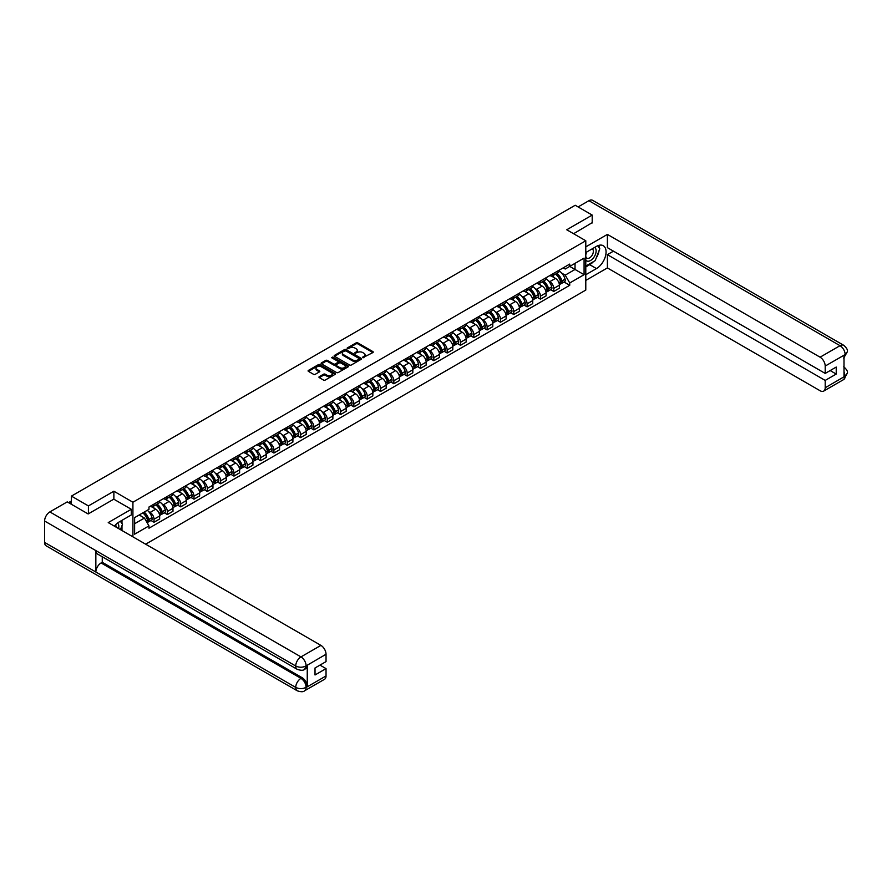 <?xml version="1.0" encoding="UTF-8"?>
<svg xmlns="http://www.w3.org/2000/svg" width="892" height="892" viewBox="0 0 892 892"><rect width="100%" height="100%" fill="white"/><g stroke="black" fill="none" stroke-linecap="round" stroke-linejoin="round"><path stroke-width="1.34" d="M362.799 357.703L372.878 352.563A1.182 0.68 0 0 0 372.878 351.593L357.781 342.874A1.182 0.68 0 0 0 356.109 342.874L347.2 348.025L347.2 348.694L349.53 348.036A3.791 2.185 0 0 1 354.893 348.036L356.153 348.761A3.791 2.185 0 0 1 357.257 350.311A3.791 2.185 0 0 1 356.153 351.861L354.994 353.199L357.324 352.53A3.791 2.185 0 0 1 362.687 352.53L363.947 353.254A3.791 2.185 0 0 1 365.062 354.804A3.791 2.185 0 0 1 363.947 356.354L362.799 357.703L362.799 357.023M319.303 376.658A1.182 0.68 0 0 0 319.303 377.628L323.54 380.081A1.182 0.68 0 0 0 325.212 380.081L335.102 374.361A1.182 0.68 0 0 0 335.102 373.391L320.016 364.683A1.182 0.68 0 0 0 318.332 364.683L308.442 370.392A1.182 0.68 0 0 0 308.442 371.362L313.56 374.317A1.182 0.68 0 0 0 315.233 374.317L319.47 371.875A1.182 0.68 0 0 0 319.47 370.905L316.928 369.444A3.167 1.829 0 0 1 316.002 368.14A3.167 1.829 0 0 1 317.965 366.456A3.167 1.829 0 0 1 321.421 366.846L331.356 372.588A3.167 1.829 0 0 1 332.281 373.882A3.167 1.829 0 0 1 330.33 375.577A3.167 1.829 0 0 1 326.873 375.175L325.212 374.216A1.182 0.68 0 0 0 323.54 374.216L319.303 376.658L319.303 377.628M132.919 502.229L113.875 491.224L88.419 505.92L71.416 496.108L575.195 205.26L592.199 215.072L566.743 229.768L585.788 240.762L132.919 502.229L132.919 536.839M349.608 365.018A1.182 0.68 0 0 0 351.292 365.018L361.182 359.309A1.182 0.68 0 0 0 361.182 358.339L346.085 349.631A1.182 0.68 0 0 0 344.412 349.631L334.522 355.339A1.182 0.68 0 0 0 334.522 356.309L349.608 365.018M331.958 357.882L332.805 357.993L332.805 357.012L348.148 365.865A1.182 0.68 0 0 1 348.148 366.835L338.246 372.544A1.182 0.68 0 0 1 336.574 372.544L321.477 363.836L321.477 362.866A1.182 0.68 0 0 0 321.477 363.836M321.477 362.866L325.714 360.424A1.182 0.68 0 0 1 327.397 360.424L333.508 363.958A1.182 0.68 0 0 0 335.191 363.958L338.001 362.33A1.182 0.68 0 0 0 338.001 361.372L331.623 357.692L332.805 357.012M145.641 544.187L585.788 290.078L585.788 240.762M88.419 505.92L88.419 513.814M71.416 496.108L71.416 504.292M592.199 222.967L592.199 215.072M553.754 273.309A5.553 3.211 60 0 1 552.605 275.806L558.247 272.551A5.553 3.211 -120 0 0 559.395 270.053M548.402 280.824L549.829 281.649A5.553 3.211 60 0 1 553.754 288.45L559.395 285.195A5.553 3.211 -120 0 0 555.471 278.393L551.434 276.063M559.395 285.195L559.395 288.205L553.754 291.461L550.698 289.688M552.605 275.806A5.553 3.211 60 0 1 549.873 275.55M553.754 288.45L553.754 291.461M540.429 281.002A5.553 3.211 60 0 1 539.281 283.5L544.923 280.244A5.553 3.211 -120 0 0 546.071 277.746M537.374 297.382L540.429 299.154L546.071 295.899L546.071 292.888A5.553 3.211 -120 0 0 542.135 286.087L538.11 283.756M539.281 283.5A5.553 3.211 60 0 1 536.549 283.243M535.077 288.517L536.505 289.342A5.553 3.211 60 0 1 540.429 296.144L540.429 299.154M527.105 288.696A5.553 3.211 60 0 1 525.957 291.193L531.599 287.938A5.553 3.211 -120 0 0 532.747 285.44M524.05 305.075L527.105 306.848L532.747 303.592L532.747 300.582A5.553 3.211 -120 0 0 528.811 293.78L524.786 291.45M525.957 291.193A5.553 3.211 60 0 1 523.225 290.937M521.753 296.211L523.18 297.036A5.553 3.211 60 0 1 527.105 303.837L527.105 306.848M513.781 296.389A5.553 3.211 60 0 1 512.632 298.887L518.274 295.631A5.553 3.211 -120 0 0 519.423 293.133M510.726 312.769L513.781 314.542L519.423 311.286L519.423 308.275A5.553 3.211 -120 0 0 515.487 301.474L511.462 299.143M512.632 298.887A5.553 3.211 60 0 1 509.901 298.63M508.429 303.904L509.856 304.73A5.553 3.211 60 0 1 513.781 311.531L513.781 314.542M500.457 304.083A5.553 3.211 60 0 1 499.308 306.58L504.95 303.325A5.553 3.211 -120 0 0 506.098 300.827M497.401 320.462L500.457 322.235L506.098 318.979L506.098 315.969A5.553 3.211 -120 0 0 502.163 309.167L498.126 306.837M499.308 306.58A5.553 3.211 60 0 1 496.576 306.324M495.105 311.598L496.532 312.412A5.553 3.211 60 0 1 500.457 319.225L500.457 322.235M487.132 311.776A5.553 3.211 60 0 1 485.984 314.274L491.615 311.018A5.553 3.211 -120 0 0 492.774 308.52M484.077 328.156L487.132 329.928L492.774 326.673L492.774 323.662A5.553 3.211 -120 0 0 488.838 316.861L484.802 314.53M485.984 314.274A5.553 3.211 60 0 1 483.252 314.017M481.78 319.291L483.208 320.105A5.553 3.211 60 0 1 487.132 326.918L487.132 329.928M473.808 319.47A5.553 3.211 60 0 1 472.66 321.967L478.29 318.712A5.553 3.211 -120 0 0 479.45 316.214M470.753 335.849L473.808 337.611L479.45 334.366L479.45 331.356A5.553 3.211 -120 0 0 475.514 324.543L471.478 322.224M472.66 321.967A5.553 3.211 60 0 1 469.928 321.711M468.456 326.985L469.883 327.799A5.553 3.211 60 0 1 473.808 334.612L473.808 337.611M460.484 327.163A5.553 3.211 60 0 1 459.335 329.661L464.966 326.405A5.553 3.211 -120 0 0 466.126 323.907M457.429 343.543L460.484 345.304L466.126 342.06L466.126 339.049A5.553 3.211 -120 0 0 462.19 332.237L458.153 329.906M459.335 329.661A5.553 3.211 60 0 1 456.592 329.404M455.132 334.678L456.559 335.492A5.553 3.211 60 0 1 460.484 342.305L460.484 345.304M447.16 334.857A5.553 3.211 60 0 1 446.011 337.354L451.642 334.099A5.553 3.211 -120 0 0 452.802 331.601M444.105 351.236L447.16 352.998L452.802 349.742L452.802 346.743A5.553 3.211 -120 0 0 448.866 339.93L444.829 337.6M446.011 337.354A5.553 3.211 60 0 1 443.268 337.098M441.808 342.372L443.235 343.186A5.553 3.211 60 0 1 447.16 349.998L447.16 352.998M433.835 342.55A5.553 3.211 60 0 1 432.687 345.037L438.318 341.792A5.553 3.211 -120 0 0 439.477 339.295M430.78 358.93L433.835 360.691L439.477 357.436L439.477 354.436A5.553 3.211 -120 0 0 435.541 347.624L431.505 345.293M432.687 345.037A5.553 3.211 60 0 1 429.944 344.791M428.483 350.065L429.911 350.879A5.553 3.211 60 0 1 433.835 357.692L433.835 360.691M420.511 350.244A5.553 3.211 60 0 1 419.363 352.73L424.993 349.486A5.553 3.211 -120 0 0 426.142 346.988M417.456 366.623L420.511 368.385L426.142 365.129L426.142 362.13A5.553 3.211 -120 0 0 422.217 355.317L418.181 352.987M419.363 352.73A5.553 3.211 60 0 1 416.62 352.485M415.159 357.759L416.586 358.573A5.553 3.211 60 0 1 420.511 365.374L420.511 368.385M407.187 357.937A5.553 3.211 60 0 1 406.038 360.424L411.669 357.168A5.553 3.211 -120 0 0 412.818 354.682M404.132 374.317L407.187 376.078L412.818 372.823L412.818 369.823A5.553 3.211 -120 0 0 408.893 363.011L404.857 360.68M406.038 360.424A5.553 3.211 60 0 1 403.296 360.178M401.835 365.452L403.251 366.266A5.553 3.211 60 0 1 407.187 373.068L407.187 376.078M393.863 365.631A5.553 3.211 60 0 1 392.714 368.117L398.345 364.861A5.553 3.211 -120 0 0 399.493 362.375M390.808 382.01L393.863 383.772L399.493 380.516L399.493 377.506A5.553 3.211 -120 0 0 395.569 370.704L391.532 368.374M392.714 368.117A5.553 3.211 60 0 1 389.971 367.872M388.511 373.135L389.927 373.96A5.553 3.211 60 0 1 393.863 380.761L393.863 383.772M380.538 373.324A5.553 3.211 60 0 1 379.39 375.811L385.021 372.555A5.553 3.211 -120 0 0 386.169 370.068M377.483 389.704L380.538 391.465L386.169 388.21L386.169 385.199A5.553 3.211 -120 0 0 382.244 378.398L378.208 376.067M379.39 375.811A5.553 3.211 60 0 1 376.647 375.565M375.186 380.828L376.602 381.653A5.553 3.211 60 0 1 380.538 388.455L380.538 391.465M367.214 381.007A5.553 3.211 60 0 1 366.066 383.504L371.696 380.248A5.553 3.211 -120 0 0 372.845 377.762M364.159 397.397L367.214 399.159L372.845 395.903L372.845 392.893A5.553 3.211 -120 0 0 368.92 386.091L364.884 383.761M366.066 383.504A5.553 3.211 60 0 1 363.323 383.259M361.862 388.522L363.278 389.347A5.553 3.211 60 0 1 367.214 396.148L367.214 399.159M353.89 388.7A5.553 3.211 60 0 1 352.73 391.198L358.372 387.942A5.553 3.211 -120 0 0 359.521 385.455M350.835 405.091L353.89 406.852L359.521 403.597L359.521 400.586A5.553 3.211 -120 0 0 355.596 393.785L351.56 391.454M352.73 391.198A5.553 3.211 60 0 1 349.998 390.952M348.538 396.215L349.954 397.04A5.553 3.211 60 0 1 353.89 403.842L353.89 406.852M340.566 396.394A5.553 3.211 60 0 1 339.406 398.891L345.048 395.635A5.553 3.211 -120 0 0 346.196 393.138M337.499 412.784L340.566 414.546L346.196 411.29L346.196 408.28A5.553 3.211 -120 0 0 342.272 401.478L338.235 399.148M339.406 398.891A5.553 3.211 60 0 1 336.674 398.646M335.214 403.909L336.63 404.734A5.553 3.211 60 0 1 340.566 411.535L340.566 414.546M327.241 404.087A5.553 3.211 60 0 1 326.082 406.585L331.724 403.329A5.553 3.211 -120 0 0 332.872 400.831M324.175 420.478L327.241 422.239L332.872 418.984L332.872 415.973A5.553 3.211 -120 0 0 328.947 409.172L324.911 406.841M326.082 406.585A5.553 3.211 60 0 1 323.35 406.339M321.889 411.602L323.305 412.427A5.553 3.211 60 0 1 327.241 419.229L327.241 422.239M313.917 411.781A5.553 3.211 60 0 1 312.757 414.278L318.399 411.022A5.553 3.211 -120 0 0 319.548 408.525M310.851 428.171L313.917 429.933L319.548 426.677L319.548 423.667A5.553 3.211 -120 0 0 315.623 416.865L311.587 414.535M312.757 414.278A5.553 3.211 60 0 1 310.026 414.033M308.565 419.296L309.981 420.121A5.553 3.211 60 0 1 313.917 426.922L313.917 429.933M300.593 419.474A5.553 3.211 60 0 1 299.433 421.972L305.075 418.716A5.553 3.211 -120 0 0 306.224 416.218M297.527 435.865L300.593 437.626L306.224 434.371L306.224 431.36A5.553 3.211 -120 0 0 302.299 424.559L298.262 422.228M299.433 421.972A5.553 3.211 60 0 1 296.702 421.715M295.241 426.989L296.657 427.814A5.553 3.211 60 0 1 300.593 434.616L300.593 437.626M287.257 427.168A5.553 3.211 60 0 1 286.109 429.665L291.751 426.409A5.553 3.211 -120 0 0 292.899 423.912M284.202 443.547L287.269 445.32L292.899 442.064L292.899 439.054A5.553 3.211 -120 0 0 288.975 432.252L284.938 429.922M286.109 429.665A5.553 3.211 60 0 1 283.377 429.409M281.917 434.683L283.333 435.508A5.553 3.211 60 0 1 287.269 442.309L287.269 445.32M273.933 434.861A5.553 3.211 60 0 1 272.785 437.359L278.427 434.103A5.553 3.211 -120 0 0 279.575 431.605M270.878 451.24L273.933 453.013L279.575 449.758L279.575 446.747A5.553 3.211 -120 0 0 275.65 439.946L271.614 437.615M272.785 437.359A5.553 3.211 60 0 1 270.053 437.102M268.592 442.376L270.008 443.201A5.553 3.211 60 0 1 273.933 450.003L273.933 453.013M260.609 442.555A5.553 3.211 60 0 1 259.46 445.052L265.102 441.796A5.553 3.211 -120 0 0 266.251 439.299M257.554 458.934L260.609 460.707L266.251 457.451L266.251 454.441A5.553 3.211 -120 0 0 262.326 447.639L258.29 445.309M259.46 445.052A5.553 3.211 60 0 1 256.729 444.796M255.268 450.07L256.684 450.895A5.553 3.211 60 0 1 260.609 457.696L260.609 460.707M247.285 450.248A5.553 3.211 60 0 1 246.136 452.746L251.778 449.49A5.553 3.211 -120 0 0 252.927 446.992M244.23 466.627L247.285 468.4L252.927 465.145L252.927 462.134A5.553 3.211 -120 0 0 249.002 455.333L244.965 453.002M246.136 452.746A5.553 3.211 60 0 1 243.405 452.489M241.944 457.763L243.36 458.577A5.553 3.211 60 0 1 247.285 465.39L247.285 468.4M233.96 457.942A5.553 3.211 60 0 1 232.812 460.439L238.454 457.183A5.553 3.211 -120 0 0 239.602 454.686M230.905 474.321L233.96 476.094L239.602 472.838L239.602 469.828A5.553 3.211 -120 0 0 235.678 463.026L231.641 460.696M232.812 460.439A5.553 3.211 60 0 1 230.08 460.183M228.608 465.457L230.036 466.271A5.553 3.211 60 0 1 233.96 473.083L233.96 476.094M220.636 465.635A5.553 3.211 60 0 1 219.488 468.133L225.13 464.877A5.553 3.211 -120 0 0 226.278 462.379M217.581 482.014L220.636 483.787L226.278 480.532L226.278 477.521A5.553 3.211 -120 0 0 222.353 470.708L218.317 468.389M219.488 468.133A5.553 3.211 60 0 1 216.756 467.876M215.284 473.15L216.711 473.964A5.553 3.211 60 0 1 220.636 480.777L220.636 483.787M207.312 473.329A5.553 3.211 60 0 1 206.163 475.826L211.805 472.57A5.553 3.211 -120 0 0 212.954 470.073M204.257 489.708L207.312 491.47L212.954 488.225L212.954 485.215A5.553 3.211 -120 0 0 209.018 478.402L204.993 476.083M206.163 475.826A5.553 3.211 60 0 1 203.432 475.57M201.96 480.844L203.387 481.658A5.553 3.211 60 0 1 207.312 488.47L207.312 491.47M193.988 481.022A5.553 3.211 60 0 1 192.839 483.52L198.481 480.264A5.553 3.211 -120 0 0 199.63 477.766M190.933 497.401L193.988 499.163L199.63 495.919L199.63 492.908A5.553 3.211 -120 0 0 195.694 486.095L191.668 483.765M192.839 483.52A5.553 3.211 60 0 1 190.107 483.263M188.636 488.537L190.063 489.351A5.553 3.211 60 0 1 193.988 496.164L193.988 499.163M180.663 488.716A5.553 3.211 60 0 1 179.515 491.202L185.157 487.957A5.553 3.211 -120 0 0 186.305 485.46M177.608 505.095L180.663 506.857L186.305 503.601L186.305 500.602A5.553 3.211 -120 0 0 182.369 493.789L178.344 491.459M179.515 491.202A5.553 3.211 60 0 1 176.783 490.957M175.311 496.231L176.739 497.045A5.553 3.211 60 0 1 180.663 503.857L180.663 506.857M167.339 496.409A5.553 3.211 60 0 1 166.191 498.896L171.833 495.651A5.553 3.211 -120 0 0 172.981 493.153M164.284 512.788L167.339 514.55L172.981 511.294L172.981 508.295A5.553 3.211 -120 0 0 169.045 501.482L165.009 499.152M166.191 498.896A5.553 3.211 60 0 1 163.459 498.65M161.987 503.924L163.414 504.738A5.553 3.211 60 0 1 167.339 511.551L167.339 514.55M154.015 504.103A5.553 3.211 60 0 1 152.867 506.589L158.497 503.333A5.553 3.211 -120 0 0 159.657 500.847M150.96 520.482L154.015 522.244L159.657 518.988L159.657 515.989A5.553 3.211 -120 0 0 155.721 509.176L151.685 506.846M152.867 506.589A5.553 3.211 60 0 1 150.135 506.344M148.663 511.618L150.09 512.432A5.553 3.211 60 0 1 154.015 519.233L154.015 522.244M563.198 267.856L565.205 269.016L584.082 258.123L575.028 263.352L575.028 269.462L565.205 275.137L561.726 273.13M134.625 523.727L144.448 518.051L148.975 525.901L134.625 534.185L134.625 517.616L148.975 509.321L148.975 507.013L569.732 264.088L569.732 266.407L584.082 274.691L569.732 282.976L565.205 275.137M584.082 258.123L584.082 274.691M148.975 525.901L148.975 528.209L569.732 285.295L569.732 282.976M113.875 491.224L113.875 499.219M144.448 518.051L139.152 514.996M564.023 282.006L569.732 285.295M363.122 357.815L363.947 357.346A3.791 2.185 0 0 0 365.062 355.797L365.062 354.804M357.257 350.311L357.257 351.292A3.791 2.185 0 0 1 356.153 352.842L355.328 353.321M372.878 351.593L372.878 352.563L357.781 343.866A1.182 0.68 0 0 0 356.109 343.866L347.534 348.817M361.16 359.32L346.085 350.612A1.182 0.68 0 0 0 344.412 350.612L334.533 356.321M359.086 359.164L359.086 358.484L345.84 350.835L343.442 351.537A3.791 2.185 0 0 0 342.338 353.087A3.791 2.185 0 0 0 343.442 354.637L352.507 359.866A3.791 2.185 0 0 0 357.87 359.866L359.086 359.164L359.086 360.156L359.086 359.476M342.338 353.087L342.338 354.079A3.791 2.185 0 0 0 343.442 355.629L343.442 354.637M359.086 360.156L357.87 360.859A3.791 2.185 0 0 1 352.507 360.859L343.442 355.629M321.499 363.847L325.714 361.405L325.714 360.424M338.347 361.851L338.347 362.843A1.182 0.68 0 0 1 338.001 363.323L335.191 364.94A1.182 0.68 0 0 1 333.508 364.94L327.397 361.405A1.182 0.68 0 0 0 325.714 361.405M332.805 357.993L348.125 366.846M339.863 367.627A3.167 1.829 0 0 0 343.32 368.017A3.167 1.829 0 0 0 345.282 366.333A3.167 1.829 0 0 0 344.345 365.029L340.844 363.011A1.182 0.68 0 0 0 339.172 363.011L336.362 364.638A1.182 0.68 0 0 0 336.362 365.597L339.863 367.627L339.863 368.608A3.167 1.829 0 0 0 343.32 369.009A3.167 1.829 0 0 0 345.282 367.314L345.282 366.333M336.016 365.118L336.016 366.11A1.182 0.68 0 0 0 336.362 366.59L336.362 365.597M339.863 368.608L336.362 366.59M332.281 373.882L332.281 374.863A3.167 1.829 0 0 1 330.33 376.558A3.167 1.829 0 0 1 326.873 376.156L325.212 375.209A1.182 0.68 0 0 0 323.54 375.209L319.314 377.639M316.002 368.14L316.002 369.132A3.167 1.829 0 0 0 316.928 370.425L316.928 369.444M319.459 371.886L316.928 370.425M335.102 373.391L335.102 374.361L320.016 365.664A1.182 0.68 0 0 0 318.332 365.664L308.465 371.373L308.442 370.392M555.85 273.933A7.615 4.393 60 0 1 555.894 273.955A7.615 4.393 60 0 1 560.901 280.779L560.945 280.935A1.483 0.859 60 0 1 560.711 282.106A1.483 0.859 60 0 1 560.678 282.117M555.526 274.123A9.176 5.296 60 0 1 560.566 281.694L560.611 281.85A3.055 1.762 60 0 1 560.131 284.247L559.373 284.693M560.655 283.578A3.055 1.762 -120 0 0 561.492 283.455A3.055 1.762 -120 0 0 561.982 281.069L561.938 280.913A9.176 5.296 -120 0 0 556.887 273.331M559.284 271.034A9.176 5.296 60 0 1 565.049 279.107L565.093 279.263A3.055 1.762 60 0 1 564.614 281.66L561.492 283.455M552.393 275.907A9.176 5.296 60 0 1 554.311 277.724M558.771 277.735L559.942 278.416M593.481 261.624A13.592 7.85 120 0 1 589.712 264.679L596.469 268.581A13.592 7.85 120 0 0 605.345 256.606A13.592 7.85 120 0 0 603.26 245.713A13.592 7.85 120 0 0 596.469 246.382L585.788 252.547M596.469 268.581L585.788 274.736M585.788 280.411L607.396 267.935L607.396 254.666L825.2 380.416L825.2 387.764L845.27 376.078L843.999 376.669L843.999 355.462L845.148 354.559L825.2 366.066A7.247 4.181 -120 0 0 820.082 357.19L840.019 345.683L588.91 200.7L578.105 206.933M613.462 251.165L607.396 254.666M830.162 370.559L836.228 374.06L836.228 367.058L825.2 373.413L607.396 247.664L607.396 234.406L820.082 357.19M585.788 246.883L607.396 234.406M607.396 267.935L820.082 390.729A7.247 4.181 -120 0 0 823.706 391.086A7.247 4.181 -120 0 0 825.2 387.764M588.91 200.7A7.426 4.293 -60 0 1 592.622 200.332L843.743 345.315A7.426 4.293 -60 0 0 840.019 345.683A7.247 4.181 60 0 1 845.148 354.559M825.2 373.413L825.2 366.066M836.228 374.06L825.2 380.416M592.199 222.665L573.578 233.715M596.179 258.067A13.592 7.85 120 0 0 599.101 250.529M599.324 248.088A13.592 7.85 120 0 0 598.989 245.322M589.712 264.679L585.788 266.953M843.999 371.607L845.148 376.011M843.743 366.768C846.653 369.388 847.879 371.485 847.4 373.046L845.282 376.078M843.743 345.315C846.653 347.913 847.868 350.021 847.4 351.649L845.282 354.626M297.259 669.346A7.426 4.293 -60 0 1 295.72 666.001C299.143 667.64 302.555 667.629 305.967 665.956L304.596 669.334C303.38 670.572 300.938 670.572 297.259 669.346L97.384 553.954A7.426 4.293 -60 0 1 95.845 550.598L44.6 521.017A7.426 4.293 -60 0 1 49.852 511.919L67.234 501.884L88.163 513.959L113.786 499.163L131.291 509.276L131.291 514.952L119.171 521.954A13.592 7.85 120 0 0 114.41 526.157M131.291 509.276L108.233 522.589L320.919 645.384A7.247 4.181 60 0 1 326.037 654.26L326.037 661.608L315.021 667.974L315.021 674.976L326.037 668.61L326.037 675.958A7.247 4.181 60 0 1 324.543 679.28L304.596 690.787A7.247 4.181 -120 0 0 306.101 687.476L326.037 675.958M121.691 530.361L124.546 532.011M121.981 530.183L121.981 525.633M121.981 523.593L121.981 520.326M304.596 690.787C303.436 692.014 300.994 692.025 297.259 690.798L46.139 545.815A7.426 4.293 -60 0 1 44.6 542.414L95.845 572.006A7.426 4.293 -60 0 1 101.097 562.952L300.972 678.355L302.12 677.686A7.247 4.181 60 0 1 307.249 686.561L307.249 665.354A7.247 4.181 60 0 1 305.744 668.677L304.596 669.334M44.6 521.017L44.6 542.414M49.852 511.919L300.972 656.902A7.426 4.293 -60 0 0 295.72 666.001L95.845 550.598L95.845 572.006L295.72 687.398C299.132 689.048 302.544 689.048 305.967 687.398L306.101 687.476M326.037 668.61L319.972 665.109M102.257 556.764L102.257 562.294L302.12 677.686M102.257 562.294L101.097 562.952M585.788 260.096A7.85 4.538 120 0 0 592.032 259.416A7.85 4.538 120 0 0 596.124 250.875A7.85 4.538 120 0 0 594.696 247.407M586.445 252.168A7.85 4.538 120 0 0 585.788 253.584M585.788 256.216A5.374 3.1 120 0 0 586.869 258.145A5.374 3.1 120 0 0 591.017 256.706A5.374 3.1 120 0 0 593.358 251.299A5.374 3.1 120 0 0 592.243 248.835A5.374 3.1 120 0 0 592.232 248.835M586.891 251.912A5.374 3.1 120 0 0 585.788 255.134M597.696 245.768L599.792 248.756L595.187 260.642L585.955 265.961M118.558 528.555A7.85 4.538 120 0 0 118.826 526.436A7.85 4.538 120 0 0 117.521 523.069M116.06 527.105A5.374 3.1 120 0 0 116.06 526.871A5.374 3.1 120 0 0 115.503 524.897M120.353 521.263L122.494 524.318L120.431 529.636M542.526 281.627A7.615 4.393 60 0 1 542.57 281.649A7.615 4.393 60 0 1 547.577 288.473L547.621 288.629A1.483 0.859 60 0 1 547.387 289.788A1.483 0.859 60 0 1 547.353 289.811M542.191 281.816A9.176 5.296 60 0 1 547.242 289.387L547.287 289.543A3.055 1.762 60 0 1 546.807 291.94L546.049 292.375M547.331 291.271A3.055 1.762 -120 0 0 548.167 291.149A3.055 1.762 -120 0 0 548.658 288.763L548.613 288.595A9.176 5.296 -120 0 0 543.562 281.025M545.96 278.728A9.176 5.296 60 0 1 551.724 286.8L551.769 286.956A3.055 1.762 60 0 1 551.289 289.354L548.167 291.149M539.069 283.6A9.176 5.296 60 0 1 540.987 285.418M545.447 285.429L546.618 286.098M529.201 289.32A7.615 4.393 60 0 1 529.246 289.342A7.615 4.393 60 0 1 534.252 296.166L534.297 296.322A1.483 0.859 60 0 1 534.063 297.482A1.483 0.859 60 0 1 534.029 297.504M528.867 289.51A9.176 5.296 60 0 1 533.918 297.081L533.962 297.237A3.055 1.762 60 0 1 533.483 299.634L532.725 300.069M534.007 298.965A3.055 1.762 -120 0 0 534.843 298.842A3.055 1.762 -120 0 0 535.334 296.456L535.278 296.289A9.176 5.296 -120 0 0 530.238 288.718M532.624 286.421A9.176 5.296 60 0 1 538.4 294.494L538.445 294.65A3.055 1.762 60 0 1 537.965 297.047L534.843 298.842M525.745 291.294A9.176 5.296 60 0 1 527.663 293.111M532.123 293.122L533.293 293.791M515.877 297.014A7.615 4.393 60 0 1 515.922 297.036A7.615 4.393 60 0 1 520.928 303.86L520.973 304.016A1.483 0.859 60 0 1 520.738 305.175A1.483 0.859 60 0 1 520.705 305.198M515.543 297.203A9.176 5.296 60 0 1 520.593 304.774L520.638 304.93A3.055 1.762 60 0 1 520.159 307.327L519.4 307.762M520.672 306.658A3.055 1.762 -120 0 0 521.519 306.536A3.055 1.762 -120 0 0 521.998 304.15L521.954 303.982A9.176 5.296 -120 0 0 516.914 296.412M519.3 294.115A9.176 5.296 60 0 1 525.076 302.187L525.12 302.343A3.055 1.762 60 0 1 524.641 304.741L521.519 306.536M512.421 298.987A9.176 5.296 60 0 1 514.338 300.805M518.798 300.816L519.969 301.485M502.553 304.707A7.615 4.393 60 0 1 502.597 304.73A7.615 4.393 60 0 1 507.604 311.553L507.648 311.709A1.483 0.859 60 0 1 507.414 312.869A1.483 0.859 60 0 1 507.381 312.891M502.218 304.897A9.176 5.296 60 0 1 507.269 312.468L507.314 312.624A3.055 1.762 60 0 1 506.834 315.021L506.076 315.456M507.347 314.352A3.055 1.762 -120 0 0 508.195 314.229A3.055 1.762 -120 0 0 508.674 311.832L508.63 311.676A9.176 5.296 -120 0 0 503.59 304.105M505.976 301.808A9.176 5.296 60 0 1 511.752 309.881L511.796 310.037A3.055 1.762 60 0 1 511.317 312.434L508.195 314.229M499.096 306.681A9.176 5.296 60 0 1 501.003 308.498M505.474 308.509L506.645 309.178M489.229 312.39A7.615 4.393 60 0 1 489.273 312.412A7.615 4.393 60 0 1 494.279 319.247L494.324 319.403A1.483 0.859 60 0 1 494.09 320.562A1.483 0.859 60 0 1 494.057 320.585M488.894 312.59A9.176 5.296 60 0 1 493.945 320.161L493.99 320.317A3.055 1.762 60 0 1 493.51 322.714L492.752 323.149M494.023 322.034A3.055 1.762 -120 0 0 494.87 321.923A3.055 1.762 -120 0 0 495.35 319.526L495.305 319.369A9.176 5.296 -120 0 0 490.265 311.799M492.652 309.502A9.176 5.296 60 0 1 498.427 317.574L498.472 317.73A3.055 1.762 60 0 1 497.992 320.128L494.87 321.923M485.761 314.374A9.176 5.296 60 0 1 487.679 316.192M492.15 316.203L493.321 316.872M475.904 320.083A7.615 4.393 60 0 1 475.949 320.105A7.615 4.393 60 0 1 480.955 326.94L481 327.096A1.483 0.859 60 0 1 480.766 328.256A1.483 0.859 60 0 1 480.732 328.278M475.57 320.284A9.176 5.296 60 0 1 480.621 327.855L480.665 328.011A3.055 1.762 60 0 1 480.186 330.408L479.428 330.843M480.699 329.728A3.055 1.762 -120 0 0 481.546 329.616A3.055 1.762 -120 0 0 482.026 327.219L481.981 327.063A9.176 5.296 -120 0 0 476.941 319.492M479.327 317.184A9.176 5.296 60 0 1 485.103 325.268L485.148 325.424A3.055 1.762 60 0 1 484.668 327.821L481.546 329.616M472.437 322.068A9.176 5.296 60 0 1 474.354 323.874M478.826 323.896L479.996 324.565M462.58 327.777A7.615 4.393 60 0 1 462.625 327.799A7.615 4.393 60 0 1 467.631 334.634L467.676 334.79A1.483 0.859 60 0 1 467.441 335.95A1.483 0.859 60 0 1 467.408 335.972M462.246 327.977A9.176 5.296 60 0 1 467.297 335.548L467.341 335.704A3.055 1.762 60 0 1 466.862 338.101L466.103 338.536M467.375 337.421A3.055 1.762 -120 0 0 468.222 337.31A3.055 1.762 -120 0 0 468.701 334.913L468.657 334.756A9.176 5.296 -120 0 0 463.617 327.186M466.003 324.878A9.176 5.296 60 0 1 471.779 332.961L471.823 333.117A3.055 1.762 60 0 1 471.344 335.515L468.222 337.31M459.112 329.761A9.176 5.296 60 0 1 461.03 331.568M465.501 331.59L466.672 332.259M449.256 335.47A7.615 4.393 60 0 1 449.289 335.492A7.615 4.393 60 0 1 454.307 342.327L454.351 342.483A1.483 0.859 60 0 1 454.117 343.643A1.483 0.859 60 0 1 454.084 343.665M448.921 335.671A9.176 5.296 60 0 1 453.972 343.242L454.017 343.398A3.055 1.762 60 0 1 453.526 345.795L452.768 346.23M454.05 345.115A3.055 1.762 -120 0 0 454.898 345.003A3.055 1.762 -120 0 0 455.377 342.606L455.333 342.45A9.176 5.296 -120 0 0 450.293 334.879M452.679 332.571A9.176 5.296 60 0 1 458.455 340.655L458.499 340.811A3.055 1.762 60 0 1 458.02 343.208L454.898 345.003M445.788 337.455A9.176 5.296 60 0 1 447.706 339.261M452.177 339.283L453.348 339.952M435.932 343.164A7.615 4.393 60 0 1 435.965 343.186A7.615 4.393 60 0 1 440.983 350.021L441.027 350.177A1.483 0.859 60 0 1 440.793 351.337A1.483 0.859 60 0 1 440.76 351.359M435.597 343.364A9.176 5.296 60 0 1 440.648 350.935L440.693 351.091A3.055 1.762 60 0 1 440.202 353.488L439.444 353.923M440.726 352.808A3.055 1.762 -120 0 0 441.573 352.697A3.055 1.762 -120 0 0 442.053 350.3L442.008 350.143A9.176 5.296 -120 0 0 436.968 342.573M439.355 340.265A9.176 5.296 60 0 1 445.13 348.348L445.175 348.504A3.055 1.762 60 0 1 444.695 350.902L441.573 352.697M432.464 345.148A9.176 5.296 60 0 1 434.382 346.955M438.853 346.966L440.024 347.646M422.607 350.857A7.615 4.393 60 0 1 422.641 350.879A7.615 4.393 60 0 1 427.647 357.714L427.703 357.87A1.483 0.859 60 0 1 427.469 359.03A1.483 0.859 60 0 1 427.435 359.052M422.273 351.047A9.176 5.296 60 0 1 427.324 358.629L427.368 358.785A3.055 1.762 60 0 1 426.878 361.182L426.12 361.617M427.402 360.502A3.055 1.762 -120 0 0 428.249 360.39A3.055 1.762 -120 0 0 428.729 357.993L428.684 357.837A9.176 5.296 -120 0 0 423.644 350.266M426.03 347.958A9.176 5.296 60 0 1 431.806 356.042L431.851 356.198A3.055 1.762 60 0 1 431.371 358.595L428.249 360.39M419.14 352.842A9.176 5.296 60 0 1 421.057 354.648M425.529 354.659L426.699 355.339M409.283 358.551A7.615 4.393 60 0 1 409.317 358.573A7.615 4.393 60 0 1 414.323 365.408L414.367 365.564A1.483 0.859 60 0 1 414.144 366.723A1.483 0.859 60 0 1 414.111 366.746M408.949 358.74A9.176 5.296 60 0 1 414 366.322L414.044 366.478A3.055 1.762 60 0 1 413.553 368.875L412.795 369.31M414.078 368.195A3.055 1.762 -120 0 0 414.925 368.084A3.055 1.762 -120 0 0 415.404 365.687L415.36 365.53A9.176 5.296 -120 0 0 410.32 357.96M412.706 355.652A9.176 5.296 60 0 1 418.482 363.735L418.526 363.891A3.055 1.762 60 0 1 418.047 366.277L414.925 368.084M405.815 360.535A9.176 5.296 60 0 1 407.733 362.342M412.204 362.353L413.364 363.033M395.959 366.244A7.615 4.393 60 0 1 395.992 366.266A7.615 4.393 60 0 1 400.999 373.101L401.043 373.257A1.483 0.859 60 0 1 400.809 374.417A1.483 0.859 60 0 1 400.776 374.428M395.624 366.434A9.176 5.296 60 0 1 400.675 374.016L400.72 374.172A3.055 1.762 60 0 1 400.229 376.569L399.471 377.004M400.753 375.889A3.055 1.762 -120 0 0 401.601 375.777A3.055 1.762 -120 0 0 402.08 373.38L402.036 373.224A9.176 5.296 -120 0 0 396.996 365.653M399.382 363.345A9.176 5.296 60 0 1 405.158 371.429L405.202 371.585A3.055 1.762 60 0 1 404.723 373.971L401.601 375.777M392.491 368.229A9.176 5.296 60 0 1 394.409 370.035M398.869 370.046L400.04 370.726M382.635 373.938A7.615 4.393 60 0 1 382.668 373.96A7.615 4.393 60 0 1 387.674 380.795L387.719 380.951A1.483 0.859 60 0 1 387.485 382.111A1.483 0.859 60 0 1 387.451 382.122M382.3 374.127A9.176 5.296 60 0 1 387.34 381.709L387.396 381.865A3.055 1.762 60 0 1 386.905 384.262L386.147 384.697M387.429 383.582A3.055 1.762 -120 0 0 388.276 383.471A3.055 1.762 -120 0 0 388.756 381.074L388.711 380.917A9.176 5.296 -120 0 0 383.672 373.347M386.058 371.039A9.176 5.296 60 0 1 391.833 379.111L391.878 379.278A3.055 1.762 60 0 1 391.387 381.665L388.276 383.471M379.167 375.922A9.176 5.296 60 0 1 381.085 377.729M385.545 377.74L386.715 378.42M369.31 381.631A7.615 4.393 60 0 1 369.344 381.653A7.615 4.393 60 0 1 374.35 388.477L374.395 388.644A1.483 0.859 60 0 1 374.161 389.804A1.483 0.859 60 0 1 374.127 389.815M368.976 381.821A9.176 5.296 60 0 1 374.016 389.403L374.06 389.559A3.055 1.762 60 0 1 373.581 391.956L372.823 392.391M374.105 391.276A3.055 1.762 -120 0 0 374.952 391.164A3.055 1.762 -120 0 0 375.432 388.767L375.387 388.611A9.176 5.296 -120 0 0 370.347 381.04M372.733 378.732A9.176 5.296 60 0 1 378.509 386.805L378.554 386.972A3.055 1.762 60 0 1 378.063 389.358L374.952 391.164M365.843 383.616A9.176 5.296 60 0 1 367.76 385.422M372.22 385.433L373.391 386.113M355.986 389.325A7.615 4.393 60 0 1 356.019 389.347A7.615 4.393 60 0 1 361.026 396.171L361.07 396.338A1.483 0.859 60 0 1 360.836 397.498A1.483 0.859 60 0 1 360.803 397.509M355.652 389.514A9.176 5.296 60 0 1 360.691 397.096L360.736 397.252A3.055 1.762 60 0 1 360.257 399.638L359.498 400.084M360.781 398.969A3.055 1.762 -120 0 0 361.628 398.858A3.055 1.762 -120 0 0 362.107 396.461L362.063 396.304A9.176 5.296 -120 0 0 357.012 388.722M359.409 386.426A9.176 5.296 60 0 1 365.185 394.498L365.229 394.665A3.055 1.762 60 0 1 364.739 397.052L361.628 398.858M352.518 391.309A9.176 5.296 60 0 1 354.436 393.116M358.896 393.127L360.067 393.807M342.662 397.018A7.615 4.393 60 0 1 342.695 397.04A7.615 4.393 60 0 1 347.702 403.864L347.746 404.031A1.483 0.859 60 0 1 347.512 405.191A1.483 0.859 60 0 1 347.479 405.202M342.327 397.208A9.176 5.296 60 0 1 347.367 404.79L347.412 404.946A3.055 1.762 60 0 1 346.932 407.332L346.174 407.778M347.456 406.663A3.055 1.762 -120 0 0 348.304 406.551A3.055 1.762 -120 0 0 348.783 404.154L348.739 403.998A9.176 5.296 -120 0 0 343.688 396.416M346.085 394.119A9.176 5.296 60 0 1 351.861 402.192L351.905 402.348A3.055 1.762 60 0 1 351.415 404.745L348.304 406.551M339.194 399.003A9.176 5.296 60 0 1 341.112 400.809M345.572 400.82L346.743 401.5M329.338 404.712A7.615 4.393 60 0 1 329.371 404.734A7.615 4.393 60 0 1 334.377 411.558L334.422 411.714A1.483 0.859 60 0 1 334.188 412.885A1.483 0.859 60 0 1 334.154 412.896M329.003 404.901A9.176 5.296 60 0 1 334.043 412.472L334.087 412.639A3.055 1.762 60 0 1 333.608 415.025L332.85 415.471M334.132 414.356A3.055 1.762 -120 0 0 334.979 414.245A3.055 1.762 -120 0 0 335.459 411.848L335.414 411.691A9.176 5.296 -120 0 0 330.363 404.109M332.761 401.813A9.176 5.296 60 0 1 338.525 409.885L338.581 410.041A3.055 1.762 60 0 1 338.09 412.438L334.979 414.245M325.87 406.696A9.176 5.296 60 0 1 327.788 408.503M332.248 408.514L333.418 409.194M316.013 412.405A7.615 4.393 60 0 1 316.047 412.427A7.615 4.393 60 0 1 321.053 419.251L321.098 419.407A1.483 0.859 60 0 1 320.864 420.578A1.483 0.859 60 0 1 320.83 420.589M315.679 412.595A9.176 5.296 60 0 1 320.719 420.165L320.763 420.333A3.055 1.762 60 0 1 320.284 422.719L319.526 423.165M320.808 422.05A3.055 1.762 -120 0 0 321.655 421.938A3.055 1.762 -120 0 0 322.135 419.541L322.09 419.385A9.176 5.296 -120 0 0 317.039 411.803M319.436 409.506A9.176 5.296 60 0 1 325.201 417.579L325.245 417.735A3.055 1.762 60 0 1 324.766 420.132L321.655 421.938M312.546 414.39A9.176 5.296 60 0 1 314.463 416.196M318.923 416.207L320.094 416.887M302.689 420.099A7.615 4.393 60 0 1 302.723 420.121A7.615 4.393 60 0 1 307.729 426.945L307.773 427.101A1.483 0.859 60 0 1 307.539 428.272A1.483 0.859 60 0 1 307.506 428.283M302.355 420.288A9.176 5.296 60 0 1 307.394 427.859L307.439 428.026A3.055 1.762 60 0 1 306.959 430.412L306.201 430.858M307.484 429.743A3.055 1.762 -120 0 0 308.331 429.632A3.055 1.762 -120 0 0 308.81 427.235L308.766 427.078A9.176 5.296 -120 0 0 303.715 419.496M306.112 417.2A9.176 5.296 60 0 1 311.877 425.272L311.921 425.428A3.055 1.762 60 0 1 311.442 427.825L308.331 429.632M299.221 422.083A9.176 5.296 60 0 1 301.139 423.89M305.599 423.901L306.77 424.581M289.365 427.792A7.615 4.393 60 0 1 289.398 427.814A7.615 4.393 60 0 1 294.405 434.638L294.449 434.794A1.483 0.859 60 0 1 294.215 435.965A1.483 0.859 60 0 1 294.182 435.976M289.03 427.982A9.176 5.296 60 0 1 294.07 435.552L294.115 435.709A3.055 1.762 60 0 1 293.635 438.106L292.877 438.552M294.159 437.437A3.055 1.762 -120 0 0 295.007 437.314A3.055 1.762 -120 0 0 295.486 434.928L295.442 434.772A9.176 5.296 -120 0 0 290.391 427.19M292.788 424.893A9.176 5.296 60 0 1 298.552 432.966L298.597 433.122A3.055 1.762 60 0 1 298.118 435.519L295.007 437.314M285.897 429.766A9.176 5.296 60 0 1 287.815 431.583M292.275 431.594L293.446 432.274M276.041 435.486A7.615 4.393 60 0 1 276.074 435.508A7.615 4.393 60 0 1 281.08 442.332L281.125 442.488A1.483 0.859 60 0 1 280.891 443.647A1.483 0.859 60 0 1 280.857 443.67M275.706 435.675A9.176 5.296 60 0 1 280.746 443.246L280.79 443.402A3.055 1.762 60 0 1 280.311 445.799L279.553 446.234M280.835 445.13A3.055 1.762 -120 0 0 281.682 445.008A3.055 1.762 -120 0 0 282.162 442.622L282.117 442.454A9.176 5.296 -120 0 0 277.066 434.883M279.464 432.587A9.176 5.296 60 0 1 285.228 440.659L285.273 440.815A3.055 1.762 60 0 1 284.793 443.212L281.682 445.008M272.573 437.459A9.176 5.296 60 0 1 274.491 439.277M278.951 439.288L280.121 439.957M262.716 443.179A7.615 4.393 60 0 1 262.75 443.201A7.615 4.393 60 0 1 267.756 450.025L267.801 450.181A1.483 0.859 60 0 1 267.567 451.341A1.483 0.859 60 0 1 267.533 451.363M262.382 443.369A9.176 5.296 60 0 1 267.422 450.939L267.466 451.096A3.055 1.762 60 0 1 266.987 453.493L266.229 453.928M267.511 452.824A3.055 1.762 -120 0 0 268.358 452.701A3.055 1.762 -120 0 0 268.838 450.315L268.793 450.148A9.176 5.296 -120 0 0 263.742 442.577M266.139 440.28A9.176 5.296 60 0 1 271.904 448.353L271.949 448.509A3.055 1.762 60 0 1 271.469 450.906L268.358 452.701M259.249 445.153A9.176 5.296 60 0 1 261.166 446.97M265.626 446.981L266.797 447.65M249.381 450.873A7.615 4.393 60 0 1 249.425 450.895A7.615 4.393 60 0 1 254.432 457.719L254.476 457.875A1.483 0.859 60 0 1 254.242 459.034A1.483 0.859 60 0 1 254.209 459.057M249.058 451.062A9.176 5.296 60 0 1 254.097 458.633L254.142 458.789A3.055 1.762 60 0 1 253.662 461.186L252.904 461.621M254.187 460.517A3.055 1.762 -120 0 0 255.023 460.395A3.055 1.762 -120 0 0 255.513 458.009L255.469 457.841A9.176 5.296 -120 0 0 250.418 450.27M252.815 447.974A9.176 5.296 60 0 1 258.58 456.046L258.624 456.202A3.055 1.762 60 0 1 258.145 458.6L255.023 460.395M245.924 452.846A9.176 5.296 60 0 1 247.842 454.664M252.302 454.675L253.473 455.344M236.057 458.566A7.615 4.393 60 0 1 236.101 458.577A7.615 4.393 60 0 1 241.108 465.412L241.152 465.568A1.483 0.859 60 0 1 240.918 466.728A1.483 0.859 60 0 1 240.885 466.75M235.733 458.756A9.176 5.296 60 0 1 240.773 466.326L240.818 466.483A3.055 1.762 60 0 1 240.338 468.88L239.58 469.315M240.862 468.211A3.055 1.762 -120 0 0 241.699 468.088A3.055 1.762 -120 0 0 242.189 465.691L242.145 465.535A9.176 5.296 -120 0 0 237.094 457.964M239.491 455.667A9.176 5.296 60 0 1 245.255 463.74L245.3 463.896A3.055 1.762 60 0 1 244.821 466.293L241.699 468.088M232.6 460.54A9.176 5.296 60 0 1 234.518 462.357M238.978 462.368L240.149 463.037M222.732 466.248A7.615 4.393 60 0 1 222.777 466.271A7.615 4.393 60 0 1 227.783 473.106L227.828 473.262A1.483 0.859 60 0 1 227.594 474.421A1.483 0.859 60 0 1 227.56 474.444M222.409 466.449A9.176 5.296 60 0 1 227.449 474.02L227.493 474.176A3.055 1.762 60 0 1 227.014 476.573L226.256 477.008M227.538 475.893A3.055 1.762 -120 0 0 228.374 475.782A3.055 1.762 -120 0 0 228.865 473.384L228.82 473.228A9.176 5.296 -120 0 0 223.769 465.657M226.167 463.361A9.176 5.296 60 0 1 231.931 471.433L231.976 471.589A3.055 1.762 60 0 1 231.496 473.987L228.374 475.782M219.276 468.233A9.176 5.296 60 0 1 221.194 470.051M225.654 470.062L226.824 470.731M209.408 473.942A7.615 4.393 60 0 1 209.453 473.964A7.615 4.393 60 0 1 214.459 480.799L214.504 480.955A1.483 0.859 60 0 1 214.27 482.115A1.483 0.859 60 0 1 214.236 482.137M209.074 474.143A9.176 5.296 60 0 1 214.125 481.713L214.169 481.87A3.055 1.762 60 0 1 213.69 484.267L212.932 484.702M214.214 483.587A3.055 1.762 -120 0 0 215.05 483.475A3.055 1.762 -120 0 0 215.541 481.078L215.496 480.922A9.176 5.296 -120 0 0 210.445 473.351M212.842 471.043A9.176 5.296 60 0 1 218.607 479.127L218.651 479.283A3.055 1.762 60 0 1 218.172 481.68L215.05 483.475M205.952 475.927A9.176 5.296 60 0 1 207.869 477.733M212.329 477.755L213.5 478.424M196.084 481.635A7.615 4.393 60 0 1 196.129 481.658A7.615 4.393 60 0 1 201.135 488.493L201.179 488.649A1.483 0.859 60 0 1 200.945 489.808A1.483 0.859 60 0 1 200.912 489.831M195.749 481.836A9.176 5.296 60 0 1 200.8 489.407L200.845 489.563A3.055 1.762 60 0 1 200.365 491.96L199.607 492.395M200.89 491.28A3.055 1.762 -120 0 0 201.726 491.169A3.055 1.762 -120 0 0 202.216 488.771L202.161 488.615A9.176 5.296 -120 0 0 197.121 481.044M199.507 478.736A9.176 5.296 60 0 1 205.283 486.82L205.327 486.976A3.055 1.762 60 0 1 204.848 489.373L201.726 491.169M192.627 483.62A9.176 5.296 60 0 1 194.545 485.426M199.005 485.449L200.176 486.118M182.76 489.329A7.615 4.393 60 0 1 182.804 489.351A7.615 4.393 60 0 1 187.811 496.186L187.855 496.342A1.483 0.859 60 0 1 187.621 497.502A1.483 0.859 60 0 1 187.588 497.524M182.425 489.53A9.176 5.296 60 0 1 187.476 497.1L187.521 497.257A3.055 1.762 60 0 1 187.041 499.654L186.283 500.089M187.554 498.974A3.055 1.762 -120 0 0 188.402 498.862A3.055 1.762 -120 0 0 188.881 496.465L188.836 496.309A9.176 5.296 -120 0 0 183.797 488.738M186.183 486.43A9.176 5.296 60 0 1 191.958 494.514L192.003 494.67A3.055 1.762 60 0 1 191.524 497.067L188.402 498.862M179.303 491.314A9.176 5.296 60 0 1 181.221 493.12M185.681 493.142L186.852 493.811M169.435 497.022A7.615 4.393 60 0 1 169.48 497.045A7.615 4.393 60 0 1 174.486 503.88L174.531 504.036A1.483 0.859 60 0 1 174.297 505.195A1.483 0.859 60 0 1 174.263 505.218M169.101 497.223A9.176 5.296 60 0 1 174.152 504.794L174.196 504.95A3.055 1.762 60 0 1 173.717 507.347L172.959 507.782M174.23 506.667A3.055 1.762 -120 0 0 175.077 506.556A3.055 1.762 -120 0 0 175.557 504.158L175.512 504.002A9.176 5.296 -120 0 0 170.472 496.431M172.858 494.123A9.176 5.296 60 0 1 178.634 502.207L178.679 502.363A3.055 1.762 60 0 1 178.199 504.76L175.077 506.556M165.979 499.007A9.176 5.296 60 0 1 167.886 500.813M172.357 500.825L173.527 501.505M156.111 504.716A7.615 4.393 60 0 1 156.156 504.738A7.615 4.393 60 0 1 161.162 511.573L161.207 511.729A1.483 0.859 60 0 1 160.973 512.889A1.483 0.859 60 0 1 160.939 512.911M155.777 504.905A9.176 5.296 60 0 1 160.828 512.487L160.872 512.644A3.055 1.762 60 0 1 160.393 515.041L159.635 515.476M160.906 514.361A3.055 1.762 -120 0 0 161.753 514.249A3.055 1.762 -120 0 0 162.232 511.852L162.188 511.696A9.176 5.296 -120 0 0 157.148 504.125M159.534 501.817A9.176 5.296 60 0 1 165.31 509.901L165.355 510.057A3.055 1.762 60 0 1 164.875 512.454L161.753 514.249M152.655 506.701A9.176 5.296 60 0 1 154.561 508.507M159.032 508.518L160.203 509.198M143.199 512.666A7.615 4.393 60 0 1 147.838 519.267L147.882 519.423A1.483 0.859 60 0 1 147.648 520.582A1.483 0.859 60 0 1 147.615 520.605M142.809 512.889A9.176 5.296 60 0 1 147.503 520.181L147.548 520.337A3.055 1.762 60 0 1 147.124 522.69M147.581 522.054A3.055 1.762 -120 0 0 148.429 521.943A3.055 1.762 -120 0 0 148.908 519.545L148.864 519.389A9.176 5.296 -120 0 0 144.181 512.097M147.291 510.291A9.176 5.296 60 0 1 151.986 517.594L152.03 517.75A3.055 1.762 60 0 1 151.551 520.136L148.429 521.943M139.698 514.684A9.176 5.296 60 0 1 141.237 516.2M145.708 516.212L146.879 516.892M167.339 511.551L172.981 508.295M180.663 503.857L186.305 500.602M193.988 496.164L199.63 492.908M207.312 488.47L212.954 485.215M220.636 480.777L226.278 477.521M233.96 473.083L239.602 469.828M247.285 465.39L252.927 462.134M260.609 457.696L266.251 454.441M273.933 450.003L279.575 446.747M287.269 442.309L292.899 439.054M300.593 434.616L306.224 431.36M313.917 426.922L319.548 423.667M327.241 419.229L332.872 415.973M340.566 411.535L346.196 408.28M353.89 403.842L359.521 400.586M367.214 396.148L372.845 392.893M380.538 388.455L386.169 385.199M393.863 380.761L399.493 377.506M407.187 373.068L412.818 369.823M420.511 365.374L426.142 362.13M433.835 357.692L439.477 354.436M447.16 349.998L452.802 346.743M460.484 342.305L466.126 339.049M473.808 334.612L479.45 331.356M487.132 326.918L492.774 323.662M500.457 319.225L506.098 315.969M513.781 311.531L519.423 308.275M527.105 303.837L532.747 300.582M540.429 296.144L546.071 292.888M154.015 519.233L159.657 515.989M150.09 512.432L155.721 509.176M163.414 504.738L169.045 501.482M176.739 497.045L182.369 493.789M190.063 489.351L195.694 486.095M203.387 481.658L209.018 478.402M216.711 473.964L222.353 470.708M230.036 466.271L235.678 463.026M243.36 458.577L249.002 455.333M256.684 450.895L262.326 447.639M270.008 443.201L275.65 439.946M283.333 435.508L288.975 432.252M296.657 427.814L302.299 424.559M309.981 420.121L315.623 416.865M323.305 412.427L328.947 409.172M336.63 404.734L342.272 401.478M349.954 397.04L355.596 393.785M363.278 389.347L368.92 386.091M376.602 381.653L382.244 378.398M389.927 373.96L395.569 370.704M403.251 366.266L408.893 363.011M416.586 358.573L422.217 355.317M429.911 350.879L435.541 347.624M443.235 343.186L448.866 339.93M456.559 335.492L462.19 332.237M469.883 327.799L475.514 324.543M483.208 320.105L488.838 316.861M496.532 312.412L502.163 309.167M509.856 304.73L515.487 301.474M523.18 297.036L528.811 293.78M536.505 289.342L542.135 286.087M549.829 281.649L555.471 278.393M71.416 501.783L69.242 503.043M363.947 357.346L363.947 356.354M354.994 353.199L354.994 352.518M356.153 352.842L356.153 351.861M347.2 348.694L347.2 348.025M356.109 343.866L356.109 342.874M357.781 343.866L357.781 342.874M334.522 356.309L334.522 355.339M344.412 350.612L344.412 349.631M346.085 350.612L346.085 349.631M361.182 359.309L361.182 358.339M352.507 360.859L352.507 359.866M357.87 360.859L357.87 359.866M327.397 361.405L327.397 360.424M333.508 364.94L333.508 363.958M335.191 364.94L335.191 363.958M338.001 363.323L338.001 362.33M348.148 366.835L348.148 365.865M323.54 375.209L323.54 374.216M325.212 375.209L325.212 374.216M326.873 376.156L326.873 375.175M319.47 371.875L319.47 370.905M318.332 365.664L318.332 364.683M320.016 365.664L320.016 364.683M558.938 282.82L560.611 281.85M561.982 281.069L565.093 279.263M561.938 280.913L565.049 279.107M558.883 282.664L561.012 281.426M847.4 373.068L843.642 379.568A7.247 4.181 -120 0 0 845.148 376.257M843.999 357.87L845.148 354.804M307.249 686.561L305.978 687.398M326.037 654.26L305.978 665.956M306.101 666.023L307.249 665.354M306.101 665.778A7.247 4.181 60 0 0 300.972 656.902L320.919 645.384M297.259 690.798A7.426 4.293 -60 0 1 295.72 687.398A7.426 4.293 -60 0 1 300.972 678.355C304.06 680.418 305.766 683.372 306.101 687.23M545.614 290.513L547.287 289.543M548.658 288.763L551.769 286.956M548.613 288.595L551.724 286.8M545.558 290.357L547.688 289.12M532.29 298.207L533.962 297.237M535.334 296.456L538.445 294.65M535.278 296.289L538.4 294.494M532.234 298.051L534.364 296.813M518.966 305.9L520.638 304.93M521.998 304.15L525.12 302.343M521.954 303.982L525.076 302.187M518.91 305.744L521.039 304.507M505.641 313.594L507.314 312.624M508.674 311.832L511.796 310.037M508.63 311.676L511.752 309.881M505.586 313.438L507.715 312.2M492.317 321.287L493.99 320.317M495.35 319.526L498.472 317.73M495.305 319.369L498.427 317.574M492.261 321.131L494.391 319.893M478.993 328.981L480.665 328.011M482.026 327.219L485.148 325.424M481.981 327.063L485.103 325.268M478.937 328.825L481.067 327.576M465.669 336.674L467.341 335.704M468.701 334.913L471.823 333.117M468.657 334.756L471.779 332.961M465.613 336.518L467.743 335.269M452.344 344.368L454.017 343.398M455.377 342.606L458.499 340.811M455.333 342.45L458.455 340.655M452.289 344.212L454.418 342.963M439.02 352.05L440.693 351.091M442.053 350.3L445.175 348.504M442.008 350.143L445.13 348.348M438.964 351.905L441.094 350.656M425.696 359.744L427.368 358.785M428.729 357.993L431.851 356.198M428.684 357.837L431.806 356.042M425.64 359.599L427.77 358.35M412.372 367.437L414.044 366.478M415.404 365.687L418.526 363.891M415.36 365.53L418.482 363.735M412.316 367.292L414.445 366.043M399.047 375.131L400.72 374.172M402.08 373.38L405.202 371.585M402.036 373.224L405.158 371.429M398.992 374.986L401.121 373.737M385.723 382.824L387.396 381.865M388.756 381.074L391.878 379.278M388.711 380.917L391.833 379.111M385.667 382.679L387.797 381.43M372.399 390.518L374.06 389.559M375.432 388.767L378.554 386.972M375.387 388.611L378.509 386.805M372.343 390.373L374.473 389.124M359.075 398.211L360.736 397.252M362.107 396.461L365.229 394.665M362.063 396.304L365.185 394.498M359.019 398.066L361.148 396.817M345.75 405.905L347.412 404.946M348.783 404.154L351.905 402.348M348.739 403.998L351.861 402.192M345.695 405.76L347.367 404.79M332.426 413.598L334.087 412.639M335.459 411.848L338.581 410.041M335.414 411.691L338.525 409.885M332.37 413.453L334.043 412.472M319.102 421.292L320.763 420.333M322.135 419.541L325.245 417.735M322.09 419.385L325.201 417.579M319.035 421.135L320.719 420.165M305.766 428.985L307.439 428.026M308.81 427.235L311.921 425.428M308.766 427.078L311.877 425.272M305.711 428.829L307.394 427.859M292.442 436.679L294.115 435.709M295.486 434.928L298.597 433.122M295.442 434.772L298.552 432.966M292.386 436.522L294.07 435.552M279.118 444.372L280.79 443.402M282.162 442.622L285.273 440.815M282.117 442.454L285.228 440.659M279.062 444.216L280.746 443.246M265.794 452.066L267.466 451.096M268.838 450.315L271.949 448.509M268.793 450.148L271.904 448.353M265.738 451.91L267.422 450.939M252.469 459.759L254.142 458.789M255.513 458.009L258.624 456.202M255.469 457.841L258.58 456.046M252.414 459.603L254.097 458.633M239.145 467.453L240.818 466.483M242.189 465.691L245.3 463.896M242.145 465.535L245.255 463.74M239.089 467.297L240.773 466.326M225.821 475.146L227.493 474.176M228.865 473.384L231.976 471.589M228.82 473.228L231.931 471.433M225.765 474.99L227.449 474.02M212.497 482.84L214.169 481.87M215.541 481.078L218.651 479.283M215.496 480.922L218.607 479.127M212.441 482.683L214.125 481.713M199.172 490.533L200.845 489.563M202.216 488.771L205.327 486.976M202.161 488.615L205.283 486.82M199.117 490.377L200.8 489.407M185.848 498.227L187.521 497.257M188.881 496.465L192.003 494.67M188.836 496.309L191.958 494.514M185.792 498.07L187.476 497.1M172.524 505.909L174.196 504.95M175.557 504.158L178.679 502.363M175.512 504.002L178.634 502.207M172.468 505.764L174.152 504.794M159.2 513.602L160.872 512.644M162.232 511.852L165.355 510.057M162.188 511.696L165.31 509.901M159.144 513.457L160.828 512.487M146.21 521.106L147.548 520.337M148.908 519.545L152.03 517.75M148.864 519.389L151.986 517.594M146.132 520.973L147.503 520.181M68.539 502.631L71.416 500.969M359.331 359.81L359.331 358.829M823.706 391.086L843.642 379.568M847.4 351.671L843.654 358.116"/></g></svg>
